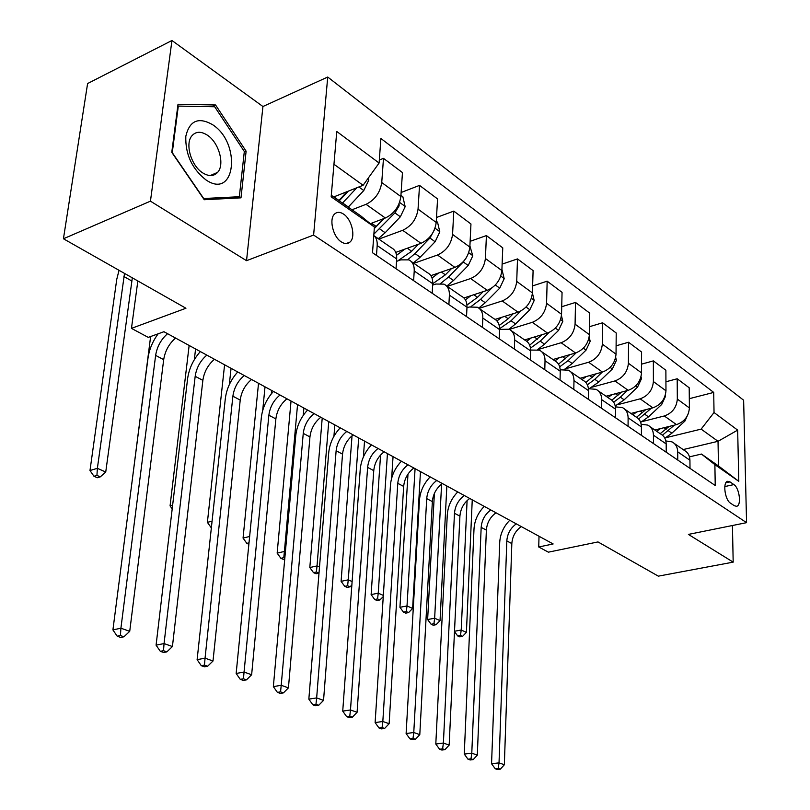 <?xml version="1.0" encoding="UTF-8"?>
<svg xmlns="http://www.w3.org/2000/svg" width="810" height="810" viewBox="0 0 810 810"><rect width="100%" height="100%" fill="white"/><g stroke="black" fill="none" stroke-linecap="round" stroke-linejoin="round"><path stroke-width="1.21" d="M341.314 241.896C344.645 244.023 347.5 244.114 349.88 242.149C356.005 237.401 351.965 219.429 343.582 214.113C340.099 211.825 337.122 211.774 334.662 213.961C328.749 218.933 333.001 236.834 341.314 241.896M171.953 40.5L87.601 83.541L63.433 238.768L150.447 201.163L246.534 260.688L313.612 235.062L327.726 77.041L262.936 106.515L171.953 40.5L150.447 201.163M313.612 235.062L746.567 522.663L743.631 400.221L327.726 77.041M746.567 522.663L688.399 534.408L733.182 562.14L732.432 525.518M733.182 562.14L658.338 576.153L597.993 541.93L548.39 552.167L538.731 546.983L553.149 543.956L163.934 331.715L148.25 337.385L131.463 328.374L185.946 308.245L63.433 238.768M733.89 484.582L730.023 481.909L727.663 481.312C722.55 481.93 724.828 499.871 730.448 503.121L734.336 505.734L736.563 506.301C741.697 505.764 739.49 487.944 733.89 484.582L724.808 486.567M714.035 412.523L737.657 430.12L738.801 481.332L714.886 464.646L701.46 454.056L718.46 465.932L718.035 441.308L701.136 429.118L714.035 412.523L713.711 392.415L380.892 138.48L379.1 163.023L363.103 185.287L333.953 164.268M331.3 195.281L360.744 215.865L374.402 226.992L372.519 252.74L715.23 485.504L714.886 464.646M374.402 226.992L331.168 196.82L336.757 131.483L379.1 163.023M137.842 280.969L131.463 328.374M539.025 536.25L538.731 546.983M683.144 449.58L718.035 441.308L737.657 430.12M701.46 454.056L689.462 456.85M413.626 280.655L414.224 270.986C414.426 265.467 412.644 261.772 408.888 259.868L400.737 259.868L396.525 261.367M448.892 304.611L449.388 295.123C449.53 289.717 447.727 286.051 443.971 284.138L435.871 284.037L432.651 285.12M482.426 327.382L482.831 318.077C482.922 312.771 481.099 309.147 477.343 307.223L469.294 307.02L466.965 307.77M514.35 349.069L514.674 339.937C514.715 334.722 512.872 331.148 509.125 329.214L499.588 329.386M544.786 369.735L545.029 360.764C545.029 355.641 543.166 352.117 539.43 350.173L530.641 350.052M573.814 389.458L573.986 380.649C573.946 375.617 572.073 372.124 568.367 370.18L560.226 369.805M665.729 437.744L701.136 429.118M654.824 429.988L676.492 424.622C684.379 421.848 688.682 416.289 689.401 407.936L689.199 387.777L677.19 378.766L665.931 381.763M642.168 421.575L664.311 415.975C672.249 413.151 676.583 407.521 677.332 399.097L677.19 378.766M630.939 413.464L652.84 407.835C660.808 404.949 665.192 399.259 665.972 390.774L665.881 370.271L653.366 360.885L641.55 364.156M617.615 404.727L640.143 398.824C648.162 395.877 652.576 390.126 653.387 381.561L653.366 360.885M606.042 396.242L628.175 390.329C636.245 387.332 640.7 381.51 641.53 372.873L641.581 352.036L628.53 342.245L616.106 345.809M592.009 387.18L614.932 380.933C623.042 377.865 627.537 371.972 628.408 363.255L628.53 342.245M580.071 378.28L602.438 372.063C610.598 368.945 615.134 362.981 616.035 354.193L616.218 333.001L602.599 322.785L589.528 326.683M565.269 368.874L588.607 362.252C596.818 359.063 601.395 353.028 602.336 344.149L602.599 322.785M552.957 359.529L575.556 352.998C583.808 349.738 588.424 343.632 589.407 334.682L589.741 313.136L575.505 302.444L561.735 306.727M537.87 349.596L561.107 342.731C569.41 339.41 574.067 333.224 575.08 324.182L575.505 302.444M524.627 339.927L547.459 333.052C555.802 329.65 560.5 323.392 561.553 314.28L562.059 292.359L547.165 281.181L532.626 285.889M509.439 329.366L532.332 322.319C540.726 318.846 545.474 312.498 546.568 303.294L547.165 281.181M495.123 319.383L518.046 312.184C526.49 308.63 531.279 302.211 532.413 292.926L533.101 270.621L517.499 258.916L502.129 264.111M479.145 308.357L502.21 300.945C510.695 297.31 515.535 290.8 516.719 281.424L517.499 258.916M463.938 297.969L487.235 290.324C495.771 286.608 500.651 280.017 501.876 270.55L502.757 247.86L486.415 235.589L470.124 241.329M447.231 286.396L470.63 278.539C479.216 274.732 484.147 268.049 485.413 258.491L486.415 235.589M430.849 275.653L454.926 267.391C463.553 263.503 468.524 256.74 469.851 247.09L470.954 223.985L453.792 211.106L436.499 217.485M413.869 263.321L437.491 255.018C446.168 251.039 451.19 244.174 452.567 234.424L453.792 211.106M395.736 252.396L420.998 243.314C429.715 239.244 434.788 232.288 436.215 222.446L437.562 198.926L419.529 185.389L401.122 192.496M378.847 239.092L402.681 230.313C411.44 226.142 416.573 219.085 418.051 209.142L419.529 185.389M370.322 223.671L385.337 218.001C394.136 213.729 399.31 206.58 400.859 196.536L402.459 172.581L383.484 158.345L379.313 160.036M352.006 209.76L366.049 204.322C374.908 199.938 380.133 192.679 381.743 182.534L383.484 158.345M333.69 196.952L363.103 185.287M690.009 468.372L689.928 460.232C689.755 455.574 687.862 452.274 684.237 450.34L674.335 443.485M713.711 392.415L689.31 398.682M677.767 460.06L677.707 451.838C677.545 447.14 675.651 443.819 672.016 441.885L665.85 440.934M666.225 452.213L666.184 443.931C666.043 439.192 664.139 435.861 660.504 433.917L650.096 426.718M653.447 443.536L653.447 435.183C653.305 430.404 651.412 427.042 647.757 425.098L641.176 424.248M641.409 435.355L641.419 426.931C641.297 422.111 639.404 418.74 635.749 416.796L624.783 409.212M628.074 426.303L628.115 417.798C628.013 412.938 626.12 409.536 622.444 407.592L615.397 406.853M615.489 417.757L615.559 409.182C615.468 404.281 613.585 400.859 609.9 398.915L598.357 390.926M601.546 408.291L601.658 399.634C601.587 394.693 599.704 391.25 596.008 389.306L588.445 388.719M588.394 399.36L588.536 390.633C588.475 385.641 586.592 382.178 582.896 380.234L570.726 371.82M560.044 380.103L560.257 371.213C560.236 366.14 558.363 362.637 554.647 360.693L541.799 351.813M530.358 359.934L530.631 350.892C530.661 345.728 528.798 342.174 525.062 340.23L511.505 330.855M499.223 338.793L499.578 329.569C499.649 324.314 497.806 320.719 494.059 318.786L479.722 308.863M466.54 316.589L466.985 307.203C467.107 301.846 465.284 298.201 461.528 296.288L446.34 285.778M432.186 293.26L432.732 283.692C432.904 278.235 431.112 274.55 427.346 272.646L411.257 261.508M396.039 268.707L396.687 258.947C396.92 253.388 395.158 249.662 391.392 247.779L374.321 235.963M376.478 255.423L377.187 245.562C377.45 241.056 376.316 237.694 373.785 235.477M718.46 465.932L738.801 481.332M246.534 260.688L262.936 106.515M171.771 152.341L204.242 199.726L240.995 197.843L246.119 151.186L215.561 104.986L178.018 104.257L171.771 152.341M211.896 106.697L215.561 104.986M244.256 151.996L246.119 151.186M521.265 526.571C515.514 530.763 512.365 536.433 511.829 543.571L504.346 764.751L499.031 762.858L498.221 768.406L495.234 768.751L497.36 769.5L500.347 769.156L498.221 768.406M516.284 523.857C510.523 528.069 507.364 533.76 506.817 540.928L499.031 762.858L491.559 763.739L499.709 542.457C500.236 533.942 503.577 526.551 509.743 520.283M491.559 763.739L495.234 768.751M500.347 769.156L504.346 764.751M660.525 428.581L656.626 431.234M688.642 412.796L684.895 421.099L671.885 433.208L664.858 438.22M669.151 426.445L660.17 433.684M662.448 435.193L674.447 425.128M467.087 500.6L461.214 630.038L466.408 632.347L472.25 499.841M459.786 636.852L462.571 636.356L460.485 635.445L457.701 635.941L459.786 636.852M454.511 631.243L461.214 630.038L460.485 635.445M454.491 631.608L457.701 635.941M462.571 636.356L466.408 632.347M495.983 512.791C490.171 517.084 486.962 522.865 486.375 530.125L477.323 755.133L471.784 753.158L470.995 758.828L467.977 759.193L470.195 759.972L473.212 759.608L470.995 758.828M490.809 509.966C484.977 514.289 481.768 520.091 481.17 527.371L471.784 753.158L464.262 754.09L474.002 528.981C474.589 520.324 478.001 512.801 484.248 506.382M464.262 754.09L467.977 759.193M473.212 759.608L477.323 755.133M469.709 498.454C463.816 502.858 460.556 508.761 459.908 516.142L449.165 745.099L443.394 743.043L442.604 748.845L439.567 749.24L441.885 750.05L444.923 749.665L442.604 748.845M464.322 495.517C458.419 499.952 455.139 505.875 454.481 513.277L443.394 743.043L435.8 744.025L447.272 514.957C447.92 506.169 451.403 498.494 457.741 491.933M435.8 744.025L439.567 749.24M444.923 749.665L449.165 745.099M442.351 483.54C436.398 488.065 433.067 494.08 432.358 501.592L419.793 734.64L413.768 732.493L412.999 738.437L409.941 738.852L412.361 739.692L415.419 739.287L412.999 738.437M436.742 480.482C430.778 485.028 427.427 491.073 426.718 498.606L413.768 732.493L406.114 733.536L419.438 500.367C420.157 491.427 423.731 483.6 430.15 476.887M406.114 733.536L409.941 738.852M415.419 739.287L419.793 734.64M636.792 411.956L632.782 414.74M665.334 395.148L665.577 396.161L661.709 404.453L648.506 416.867L640.659 422.385M645.813 409.637L636.559 417.241M638.634 418.983L651.351 408.22M441.602 484.086L434.646 618.222L440.043 620.622L446.847 485.99M433.289 625.219L436.094 624.702L433.937 623.751L431.123 624.267L433.289 625.219M433.937 623.751L434.646 618.222L427.629 619.539L434.383 493.422M427.629 619.539L431.123 624.267M436.094 624.702L440.043 620.622M612.056 394.632L607.925 397.548M641.044 376.69L641.5 378.645L637.551 387.109L624.146 399.826L615.225 405.972M621.503 392.111L611.833 400.17M613.646 402.195L620.359 397.173L627.315 390.562M415.074 468.656L407.015 605.941L412.624 608.442L420.471 471.602M405.739 613.129L408.564 612.583L406.316 611.59L403.481 612.137L405.739 613.129M406.316 611.59L407.015 605.941L399.938 607.318L407.987 474.103M399.938 607.318L403.481 612.137M408.564 612.583L412.624 608.442M586.258 376.559L582.005 379.617M615.681 357.352L616.4 360.369L612.36 369.016L598.742 382.067L589.488 388.496M596.16 373.815L585.853 382.492M587.361 384.821L594.793 379.303L602.265 372.114M387.433 453.59L378.24 593.153L383.332 595.421M393.052 456.648L391.665 478.133M377.055 600.534L379.9 599.967L377.561 598.934L374.716 599.511L377.055 600.534M377.561 598.934L378.24 593.153L371.122 594.601L380.558 455.048M371.122 594.601L374.716 599.511M379.9 599.967L383.262 596.595M413.859 467.998C407.835 472.645 404.433 478.791 403.663 486.435L389.124 723.715L382.826 721.477L382.087 727.562L378.999 727.998L381.53 728.889L384.608 728.453L382.087 727.562M408.017 464.808C401.973 469.486 398.56 475.662 397.781 483.327L382.826 721.477L375.121 722.581L390.45 485.17C391.25 476.077 394.905 468.099 401.416 461.214M375.121 722.581L378.999 727.998M384.608 728.453L389.124 723.715M559.335 357.686L554.992 360.865M589.184 337.051L590.186 341.304L586.055 350.123L572.235 363.528L564.611 369.249M569.724 354.679L558.505 364.176M559.68 366.808L568.104 360.642L576.173 352.806M358.688 437.916L348.27 579.828L352.107 581.539M364.53 441.096L363.386 456.941M347.186 587.422L350.052 586.825L347.611 585.751L344.746 586.349L347.186 587.422M347.611 585.751L348.27 579.828L341.101 581.357L352.036 435.78M341.101 581.357L344.746 586.349M350.052 586.825L351.864 585.033M212.544 124.649C198.44 116.721 189.53 120.599 185.814 136.282C185.257 154.254 191.96 168.794 205.932 179.891C235.497 200.273 241.704 143.289 212.544 124.649M207.319 135.148C200.91 131.088 195.716 131.362 191.757 135.969C184.812 144.16 191.332 165.979 202.763 172.915C208.838 176.61 213.789 176.428 217.617 172.368C225.018 164.582 218.933 142.54 207.319 135.148M239.335 196.729L203.705 198.521L172.267 152.644L178.311 106.09L214.69 106.758L244.316 151.51L239.335 196.729L236.034 198.096M177.744 106.363L178.311 106.09M384.153 451.798C378.057 456.577 374.595 462.854 373.754 470.63L357.078 712.304L350.487 709.955L349.768 716.202L346.66 716.658L349.302 717.589L352.411 717.123L349.768 716.202M378.057 448.477C371.952 453.286 368.469 459.584 367.618 467.39L350.487 709.955L342.731 711.129L360.237 469.334C361.118 460.08 364.865 451.929 371.466 444.882M342.731 711.129L346.66 716.658M352.411 717.123L357.078 712.304M353.16 434.899C346.994 439.82 343.45 446.229 342.539 454.137L323.544 700.366L316.659 697.906L315.961 704.305L312.832 704.801L315.596 705.773L318.725 705.277L315.961 704.305M346.801 431.426C340.615 436.377 337.061 442.817 336.13 450.755L316.659 697.906L308.843 699.151L328.708 452.8C329.68 443.384 333.507 435.071 340.2 427.832M308.843 699.151L312.832 704.801M318.725 705.277L323.544 700.366M320.79 417.251C314.553 422.314 310.939 428.865 309.947 436.924L288.441 687.862L281.222 685.29L280.554 691.861L277.405 692.378L280.3 693.39L283.449 692.874L280.554 691.861M314.148 413.626C307.891 418.719 304.266 425.301 303.254 433.38L281.222 685.29L273.355 686.617L295.772 435.537C296.845 425.959 300.773 417.454 307.567 410.032M273.355 686.617L277.405 692.378M283.449 692.874L288.441 687.862M531.198 337.952L526.753 341.273M561.462 315.667L562.808 321.378L558.576 330.389L544.543 344.169L537.678 349.545M542.123 334.662L529.669 345.192M530.479 348.118L540.219 341.142L549.028 332.485M328.749 421.585L317.024 565.937L319.494 567.04M334.834 424.906L333.933 436.306M316.042 573.753L318.927 573.126L316.386 572.002L313.49 572.629L316.042 573.753M316.386 572.002L317.024 565.937L309.815 567.547L322.218 418.031M309.815 567.547L313.49 572.629M501.765 317.297L496.945 320.962M532.413 293.048L534.175 300.54L529.831 309.754L515.575 323.919L509.065 329.174M513.277 313.683L508.184 318.745L499.203 325.498M499.598 328.688L511.059 320.76L520.87 310.989M297.553 404.575L284.401 551.448L285.383 551.883M303.902 408.037L303.254 415.368M284.826 558.11L283.794 557.655L280.888 558.323L283.551 559.487L284.735 559.214M283.794 557.655L284.401 551.448L277.152 553.139L291.043 401.021M277.152 553.139L280.888 558.323M470.954 295.66L465.416 299.892M501.927 269.426L504.195 278.721L499.74 288.147L485.261 302.717L478.771 308.063M483.094 291.681L477.525 297.31L466.955 305.036M471.035 306.575L480.533 299.406L491.883 287.965M265.022 386.836L262.703 410.467M271.644 390.45L271.309 393.873M249.014 542.842L246.827 543.368L248.873 544.269M249.642 536.473L243.051 538.083L258.532 383.292M243.051 538.083L246.827 543.368M286.953 398.793C280.645 404.008 276.949 410.721 275.866 418.922L251.637 674.75L244.063 672.057L243.435 678.8L240.266 679.357L243.304 680.42L246.473 679.874L243.435 678.8M280.007 395.007C273.679 400.251 269.963 406.984 268.869 415.216L244.063 672.057L236.155 673.464L261.346 417.494C262.521 407.734 266.551 399.046 273.436 391.422M236.155 673.464L240.266 679.357M246.473 679.874L251.637 674.75M438.666 272.97L432.024 278.022M469.901 245.936L472.777 255.859L468.2 265.508L453.499 280.503L446.806 286.102M451.504 268.566L445.378 274.833L432.732 283.733M440.792 283.338L448.527 277.03L463.279 261.964L466.266 257.803M231.063 368.317L229.311 384.628M212.078 521.144L207.39 522.349L224.593 364.794M207.39 522.349L211.228 527.745M251.545 379.485C245.167 384.861 241.39 391.726 240.216 400.079L213.01 661L205.052 658.165L204.464 665.101L201.285 665.688L204.474 666.802L207.654 666.215L204.464 665.101M244.266 375.516C237.877 380.923 234.08 387.828 232.885 396.212L205.052 658.165L197.113 659.664L225.322 398.601C226.618 388.668 230.749 379.789 237.735 371.952M197.113 659.664L201.285 665.688M207.654 666.215L213.01 661M404.777 249.146L396.546 255.312M436.286 221.282L437.532 222.193L439.81 231.862L435.112 241.744L420.167 257.205L413.383 262.987M418.385 244.256L411.652 251.242L397.619 260.982M407.957 259.514L414.963 253.56L429.938 238.029L434.19 230.253M418.557 244.195L410.65 252.254M195.575 348.968L194.319 359.691M172.641 505.187L170.07 505.885L189.145 345.465M170.07 505.885L172.206 508.893M214.458 359.265C208.008 364.804 204.14 371.841 202.864 380.356L172.429 646.542L164.055 643.565L163.509 650.693L160.319 651.321L163.671 652.495L166.86 651.868L163.509 650.693M206.823 355.104C200.364 360.683 196.476 367.75 195.18 376.296L164.055 643.565L156.077 645.165L187.586 378.817C188.993 368.692 193.246 359.61 200.333 351.56M156.077 645.165L160.319 651.321M166.86 651.868L172.429 646.542M400.94 195.352L402.853 196.749L405.172 206.672L400.353 216.786L385.165 232.733L378.29 238.707M383.636 218.649L374.301 228.379M373.886 234.12L394.916 212.878L399.117 205.841L399.087 203.715M384.274 218.406L374.291 228.592M131.159 488.582L150.63 336.525M175.557 338.053C169.037 343.774 165.078 350.983 163.691 359.66L129.721 631.334L120.913 628.196L120.417 635.536L117.207 636.204L120.741 637.45L123.94 636.781L120.417 635.536M167.548 333.69C161.018 339.451 157.039 346.69 155.631 355.398L120.913 628.196L112.914 629.907L148.007 358.071C149.232 349.485 152.604 341.405 158.122 333.811M112.914 629.907L117.207 636.204M123.94 636.781L129.721 631.334M368.267 178.099L368.752 180.164L363.791 190.532L348.239 207.117M347.136 191.626L338.813 200.536M342.478 203.097L356.785 187.798M348.31 191.16L339.228 200.829M132.324 277.84L105.735 472.027L97.372 468.312L96.937 475.389L93.98 476.27L97.322 477.738L100.288 476.867L96.937 475.389M124.507 273.405L97.372 468.312L89.981 470.539L116.751 279.359L119.029 270.297M89.981 470.539L93.98 476.27M100.288 476.867L105.735 472.027M664.311 415.975L676.492 424.622M640.143 398.824L652.84 407.835M614.932 380.933L628.175 390.329M588.607 362.252L602.438 372.063M561.107 342.731L575.556 352.998M532.332 322.319L547.459 333.052M502.21 300.945L518.046 312.184M470.63 278.539L487.235 290.324M437.491 255.018L454.926 267.391M402.681 230.313L420.998 243.314M366.049 204.322L385.337 218.001M677.332 399.097L689.401 407.936M677.707 451.838L689.928 460.232M653.447 435.183L666.184 443.931M653.387 381.561L665.972 390.774M628.115 417.798L641.419 426.931M628.408 363.255L641.53 372.873M601.658 399.634L615.559 409.182M602.336 344.149L616.035 354.193M573.986 380.649L588.536 390.633M575.08 324.182L589.407 334.682M545.029 360.764L560.257 371.213M546.568 303.294L561.553 314.28M514.674 339.937L530.631 350.892M516.719 281.424L532.413 292.926M482.831 318.077L499.578 329.569M485.413 258.491L501.876 270.55M449.388 295.123L466.985 307.203M452.567 234.424L469.851 247.09M414.224 270.986L432.732 283.692M418.051 209.142L436.215 222.446M377.187 245.562L396.687 258.947M381.743 182.534L400.859 196.536M725.871 482.821L730.023 481.909M511.829 543.571L506.817 540.928M666.174 429.219L664.018 427.71M671.885 433.208L668.392 430.768M684.895 421.099L683.893 420.38M486.375 530.125L481.17 527.371M459.908 516.142L454.481 513.277M432.358 501.592L426.718 498.606M642.563 412.705L640.234 411.075M648.506 416.867L644.871 414.315M661.709 404.453L660.332 403.461M641.459 378.432L640.7 377.885M617.949 395.493L615.428 393.731M624.146 399.826L620.359 397.173M637.551 387.109L635.769 385.823M616.349 360.156L615.165 359.296M592.272 377.541L589.558 375.648M598.742 382.067L594.793 379.303M612.36 369.016L610.133 367.416M403.663 486.435L397.781 483.327M590.136 341.081L588.485 339.876M565.481 358.81L562.545 356.754M572.235 363.528L568.104 360.642M586.055 350.123L583.352 348.189M373.754 470.63L367.618 467.39M342.539 454.137L336.13 450.755M309.947 436.924L303.254 433.38M562.758 321.155L560.591 319.575M537.476 339.228L534.306 337.011M544.543 344.169L540.219 341.142M558.576 330.389L555.346 328.08M534.124 300.308L531.4 298.333M508.184 318.745L504.762 316.356M515.575 323.919L511.059 320.76M529.831 309.754L526.044 307.041M504.144 278.488L500.803 276.068M477.525 297.31L473.83 294.718M485.261 302.717L480.533 299.406M499.74 288.147L495.335 284.988M275.866 418.922L268.869 415.216M472.716 255.616L468.717 252.71M445.378 274.833L441.389 272.038M453.499 280.503L448.527 277.03M468.2 265.508L463.279 261.964M240.216 400.079L232.885 396.212M439.749 231.63L435.021 228.187M411.652 251.242L407.329 248.224M420.167 257.205L414.963 253.56M435.112 241.744L429.938 238.029M202.864 380.356L195.18 376.296M405.121 206.418L399.593 202.399M376.215 226.466L371.547 223.206M385.165 232.733L379.698 228.896M400.353 216.786L394.916 212.878M397.821 206.337L399.117 205.841M163.691 359.66L155.631 355.398M368.692 179.911L367.558 179.081M338.934 200.404L333.892 196.87M348.361 206.995L342.6 202.966M363.791 190.532L358.84 186.978M131.716 280.949L123.889 276.514M346.062 243.567L349.88 242.149M210.205 175.567L217.617 172.368"/></g></svg>
